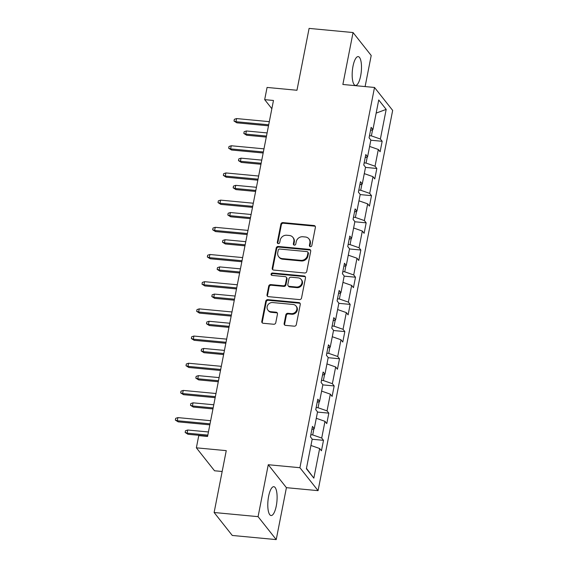 <?xml version="1.0" encoding="UTF-8"?>
<svg xmlns="http://www.w3.org/2000/svg" width="568" height="568" viewBox="0 0 568 568"><rect width="100%" height="100%" fill="white"/><g stroke="black" fill="none" stroke-linecap="round" stroke-linejoin="round"><path stroke-width="0.85" d="M310.384 246.654A1.278 1.157 -38.3 0 0 311.825 245.575L315.389 227.399A1.825 1.647 -38.3 0 0 313.998 225.524L282.935 222.599A1.825 1.647 -38.3 0 0 280.876 224.147L277.312 242.316A1.278 1.157 -38.3 0 0 278.284 243.629A1.278 1.157 -38.3 0 0 279.726 242.543L280.187 240.193A5.836 5.275 -38.3 0 1 286.783 235.244L289.375 235.486A5.836 5.275 -38.3 0 1 292.875 237.339A5.836 5.275 -38.3 0 1 293.819 241.478L293.358 243.835A1.278 1.157 -38.3 0 0 294.33 245.142A1.278 1.157 -38.3 0 0 295.772 244.062L296.233 241.705A5.836 5.275 -38.3 0 1 302.829 236.757L305.421 236.998A5.836 5.275 -38.3 0 1 308.921 238.851A5.836 5.275 -38.3 0 1 309.872 242.99L309.411 245.348A1.278 1.157 -38.3 0 0 310.384 246.654M276.275 505.953A14.484 4.48 95.4 0 0 273.811 486.698A14.484 4.48 95.4 0 0 268.621 496.283A14.484 4.48 95.4 0 0 271.092 515.538A14.484 4.48 95.4 0 0 276.275 505.953M360.659 75.863A14.484 4.48 95.4 0 0 358.188 56.608A14.484 4.48 95.4 0 0 353.005 66.193A14.484 4.48 95.4 0 0 355.469 85.448A14.484 4.48 95.4 0 0 360.659 75.863M284.142 323.497A1.825 1.647 -38.3 0 0 285.534 325.372L294.252 326.188A1.825 1.647 -38.3 0 0 296.311 324.64L300.273 304.462A1.825 1.647 -38.3 0 0 298.882 302.588L267.819 299.656A1.825 1.647 -38.3 0 0 265.753 301.203L261.798 321.389A1.825 1.647 -38.3 0 0 263.183 323.263L273.712 324.257A1.825 1.647 -38.3 0 0 275.778 322.709L277.468 314.069A1.825 1.647 -38.3 0 0 276.076 312.194L270.858 311.704A4.878 4.409 -38.3 0 1 267.933 310.149A4.878 4.409 -38.3 0 1 267.798 305.03A4.878 4.409 -38.3 0 1 272.654 302.552L293.102 304.476A4.878 4.409 -38.3 0 1 296.034 306.031A4.878 4.409 -38.3 0 1 296.162 311.15A4.878 4.409 -38.3 0 1 291.313 313.628L287.898 313.309A1.825 1.647 -38.3 0 0 285.839 314.857L284.142 323.497L284.639 324.115A1.825 1.647 -38.3 0 0 284.731 325.066M365.11 86.577L371.209 55.494L353.055 32.546L309.099 28.4L296.965 90.262L267.074 87.444L264.681 99.641L273.471 100.472L207.554 436.458L198.757 435.628L196.365 447.825L214.519 470.773L222.166 471.49M258.078 516.653L276.226 539.6L286.414 487.671L268.266 464.723L258.078 516.653L214.122 512.506L226.256 450.644L196.365 447.825M268.266 464.723L299.911 467.712L374.511 87.465L392.665 110.405L318.066 490.653L299.911 467.712M353.055 32.546L342.866 84.476L374.511 87.465M304.689 272.995A1.825 1.647 -38.3 0 0 306.748 271.447L310.71 251.262A1.825 1.647 -38.3 0 0 309.319 249.387L278.256 246.455A1.825 1.647 -38.3 0 0 276.19 248.003L272.235 268.188A1.825 1.647 -38.3 0 0 273.62 270.063L304.689 272.995M305.492 277.858L301.53 298.044A1.825 1.647 -38.3 0 1 299.471 299.592L268.401 296.659A1.825 1.647 -38.3 0 1 267.017 294.792L268.707 286.151A1.825 1.647 -38.3 0 1 270.773 284.603L283.368 285.789A1.825 1.647 -38.3 0 0 285.427 284.241L286.556 278.512A1.825 1.647 -38.3 0 0 285.164 276.637L272.051 275.402A1.278 1.157 -38.3 0 1 271.248 273.655A1.278 1.157 -38.3 0 1 272.519 273.009L304.1 275.984A1.825 1.647 -38.3 0 1 305.492 277.858M276.226 539.6L232.269 535.454L214.122 512.506M323.497 440.328L321.708 438.063L324.988 421.335L326.777 423.6L328.829 413.142L327.04 410.877L330.32 394.149L332.117 396.414L334.169 385.956L332.372 383.691L335.66 366.964L337.449 369.228L339.501 358.77L337.711 356.505L340.992 339.778L342.781 342.042L344.833 331.584L343.044 329.319L346.324 312.592L348.113 314.857L350.165 304.398L348.376 302.133L351.656 285.406L353.452 287.671L355.497 277.212L353.708 274.947L356.995 258.22L358.784 260.485L360.836 250.026L359.04 247.762L362.327 231.034L364.116 233.299L366.168 222.841L364.379 220.583L367.659 203.848L369.449 206.113L371.5 195.655L369.711 193.397L372.991 176.662L374.781 178.927L376.832 168.469L375.043 166.211L378.324 149.476L380.12 151.741L382.165 141.29L380.375 139.025L386.19 109.397L378.735 99.975L372.92 129.596L371.131 127.331L369.079 137.79L370.868 140.055L367.588 156.782L365.799 154.517L363.747 164.976L365.536 167.24L362.256 183.968L360.46 181.703L358.408 192.161L360.204 194.426L356.917 211.154L355.128 208.889L353.076 219.347L354.865 221.612L351.585 238.34L349.796 236.075L347.744 246.533L349.533 248.798L346.253 265.526L344.464 263.261L342.412 273.719L344.201 275.977L340.921 292.712L339.131 290.447L337.08 300.905L338.869 303.163L335.589 319.898L333.792 317.633L331.74 328.091L333.537 330.349L330.249 347.084L328.46 344.819L326.408 355.27L328.197 357.535L324.917 374.269L323.128 372.005L321.076 382.456L322.865 384.721L319.585 401.448L317.796 399.19L315.744 409.642L317.533 411.906L314.253 428.634L312.464 426.376L310.412 436.827L312.201 439.092L306.386 468.721L313.841 478.142L319.656 448.521L321.445 450.779L323.497 440.328L312.166 439.256M313.919 428.755L312.712 434.918L310.817 434.74M312.712 434.918L321.708 438.063M316.284 418.289L324.988 421.335M314.253 428.634L311.846 429.5M319.259 401.569L318.044 407.732L316.156 407.554M318.044 407.732L327.04 410.877M321.616 391.103L330.32 394.149M319.585 401.448L317.178 402.314M324.591 374.383L323.377 380.546L321.488 380.368M323.377 380.546L332.372 383.691M326.948 363.918L335.66 366.964M324.917 374.269L322.517 375.128M329.923 347.197L328.716 353.36L326.82 353.182M328.716 353.36L337.711 356.505M332.28 336.732L340.992 339.778M330.249 347.084L327.85 347.943M335.255 320.011L334.048 326.174L332.152 325.996M334.048 326.174L343.044 329.319M337.612 309.546L346.324 312.592M335.589 319.898L333.182 320.757M340.587 292.825L339.38 298.995L337.484 298.811M339.38 298.995L348.376 302.133M342.951 282.36L351.656 285.406M340.921 292.712L338.514 293.571M345.926 265.639L344.712 271.809L342.824 271.625M344.712 271.809L353.708 274.947M348.283 255.174L356.995 258.22M346.253 265.526L343.846 266.385M351.258 238.453L350.051 244.623L348.156 244.446M350.051 244.623L359.04 247.762M353.615 227.988L362.327 231.034M351.585 238.34L349.185 239.199M356.59 211.275L355.383 217.438L353.488 217.26M355.383 217.438L364.379 220.583M358.948 200.809L367.659 203.848M356.917 211.154L354.517 212.013M361.922 184.089L360.715 190.252L358.82 190.074M360.715 190.252L369.711 193.397M364.287 173.623L372.991 176.662M362.256 183.968L359.849 184.827M367.255 156.903L366.048 163.066L364.152 162.888M366.048 163.066L375.043 166.211M369.619 146.438L378.324 149.476M367.588 156.782L365.181 157.641M372.594 129.717L371.38 135.88L369.491 135.702M371.38 135.88L380.375 139.025M376.158 113.103L386.19 109.397M372.92 129.596L370.514 130.455M286.414 487.671L318.066 490.653M264.681 99.641L271.852 108.715M306.457 468.351L313.841 478.142M310.944 445.475L319.656 448.521M370.84 140.218L382.165 141.29M365.501 167.404L376.832 168.469M360.169 194.59L371.5 195.655M354.837 221.776L366.168 222.841M349.505 248.961L360.836 250.026M344.165 276.147L355.497 277.212M338.833 303.333L350.165 304.398M333.501 330.519L344.833 331.584M328.169 357.698L339.501 358.77M322.837 384.884L334.169 385.956M317.498 412.07L328.829 413.142M309.922 246.512A1.278 1.157 -38.3 0 1 309.901 245.965L310.362 243.615A5.836 5.275 -38.3 0 0 309.411 239.476L308.921 238.851M292.875 237.339L293.365 237.964A5.836 5.275 -38.3 0 1 294.309 242.103L293.848 244.453A1.278 1.157 -38.3 0 0 293.869 245M315.297 226.447A1.825 1.647 -38.3 0 0 314.487 226.149L283.425 223.217A1.825 1.647 -38.3 0 0 281.366 224.765L277.802 242.941A1.278 1.157 -38.3 0 0 277.823 243.487M310.618 250.31A1.825 1.647 -38.3 0 0 309.808 250.005L278.746 247.08A1.825 1.647 -38.3 0 0 276.68 248.628L272.725 268.813A1.825 1.647 -38.3 0 0 272.817 269.757M307.927 252.916A1.278 1.157 -38.3 0 0 306.947 251.603L279.683 249.032A1.278 1.157 -38.3 0 0 278.242 250.112L277.752 252.597A5.836 5.275 -38.3 0 0 278.703 256.736A5.836 5.275 -38.3 0 0 282.204 258.589L300.841 260.35A5.836 5.275 -38.3 0 0 307.437 255.394L307.927 252.916L308.417 253.534A1.278 1.157 -38.3 0 0 308.204 252.632L307.714 252.007M278.703 256.736L279.193 257.354A5.836 5.275 -38.3 0 0 282.694 259.207L282.204 258.589M308.417 253.534L307.927 256.019A5.836 5.275 -38.3 0 1 301.331 260.968L282.694 259.207M286.258 277.219L286.748 277.837A1.825 1.647 -38.3 0 1 287.046 279.136L285.924 284.866A1.825 1.647 -38.3 0 1 283.858 286.414L271.263 285.221A1.825 1.647 -38.3 0 0 269.196 286.769L267.507 295.41A1.825 1.647 -38.3 0 0 267.599 296.361M305.399 276.907A1.825 1.647 -38.3 0 0 304.59 276.609L273.009 273.627A1.278 1.157 -38.3 0 0 271.589 275.26M296.439 287.025A4.878 4.409 -38.3 0 0 301.296 284.547A4.878 4.409 -38.3 0 0 301.161 279.421A4.878 4.409 -38.3 0 0 298.236 277.873L291.029 277.191A1.825 1.647 -38.3 0 0 288.97 278.739L287.848 284.469A1.825 1.647 -38.3 0 0 289.24 286.343L296.439 287.025L296.929 287.642A4.878 4.409 -38.3 0 0 301.786 285.164A4.878 4.409 -38.3 0 0 301.658 280.045L301.161 279.421M288.139 285.768L288.636 286.386A1.825 1.647 -38.3 0 0 289.73 286.968L289.24 286.343M296.929 287.642L289.73 286.968M296.034 306.031L296.524 306.649A4.878 4.409 -38.3 0 1 296.652 311.775A4.878 4.409 -38.3 0 1 291.803 314.253L288.395 313.926A1.825 1.647 -38.3 0 0 286.329 315.474L284.639 324.115M267.933 310.149L268.423 310.774A4.878 4.409 -38.3 0 0 271.348 312.322L270.858 311.704M277.376 313.117A1.825 1.647 -38.3 0 0 276.573 312.812L271.348 312.322M300.181 303.511A1.825 1.647 -38.3 0 0 299.371 303.205L268.309 300.273A1.825 1.647 -38.3 0 0 266.243 301.821L262.288 322.006A1.825 1.647 -38.3 0 0 262.38 322.958M246.654 135.227L243.814 133.444L244.155 131.705L246.384 130.974L245.766 134.112L246.654 135.227L266.286 137.08M243.814 133.444L245.766 134.112L266.484 136.064M246.384 130.974L267.102 132.926M268.7 124.797L235.954 121.708L236.842 122.823L234.002 121.041L235.954 121.708L236.572 118.57L269.31 121.658M236.842 122.823L268.501 125.812M234.002 121.041L234.343 119.301L236.572 118.57M241.315 162.412L238.482 160.63L238.823 158.891L241.052 158.16L240.434 161.298L241.315 162.412L260.953 164.266M238.482 160.63L240.434 161.298L261.152 163.25M241.052 158.16L261.77 160.112M235.983 189.598L233.15 187.816L233.491 186.077L235.72 185.345L235.102 188.484L235.983 189.598L255.621 191.451M233.15 187.816L235.102 188.484L255.82 190.436M235.72 185.345L256.438 187.298M263.36 151.983L230.622 148.894L231.503 150.009L228.67 148.227L230.622 148.894L231.24 145.756L263.978 148.844M231.503 150.009L263.161 152.998M228.67 148.227L229.011 146.487L231.24 145.756M258.028 179.168L225.29 176.08L226.171 177.195L223.338 175.413L225.29 176.08L225.908 172.942L258.646 176.03M226.171 177.195L257.829 180.184M223.338 175.413L223.678 173.673L225.908 172.942M230.651 216.784L227.818 215.002L228.159 213.256L230.381 212.531L229.77 215.67L230.651 216.784L250.289 218.637M227.818 215.002L229.77 215.67L250.488 217.622M230.381 212.531L251.099 214.484M225.319 243.97L222.478 242.188L222.826 240.441L225.049 239.717L224.431 242.848L225.319 243.97L244.95 245.823M222.478 242.188L224.431 242.848L245.149 244.808M225.049 239.717L245.766 241.67M219.986 271.156L217.146 269.374L217.487 267.627L219.717 266.903L219.099 270.034L219.986 271.156L239.618 273.002M217.146 269.374L219.099 270.034L239.817 271.994M219.717 266.903L240.434 268.856M252.696 206.354L219.958 203.266L220.838 204.381L218.005 202.599L219.958 203.266L220.569 200.128L253.314 203.216M220.838 204.381L252.497 207.363M218.005 202.599L218.346 200.859L220.569 200.128M247.364 233.54L214.619 230.452L215.506 231.566L212.666 229.784L214.619 230.452L215.236 227.314L247.982 230.402M215.506 231.566L247.165 234.549M212.666 229.784L213.014 228.045L215.236 227.314M242.032 260.719L209.287 257.638L210.174 258.752L207.334 256.97L209.287 257.638L209.904 254.499L242.642 257.588M210.174 258.752L241.833 261.734M207.334 256.97L207.675 255.224L209.904 254.499M214.647 298.342L211.814 296.56L212.155 294.813L214.384 294.089L213.767 297.22L214.647 298.342L234.286 300.188M211.814 296.56L213.767 297.22L234.485 299.18M214.384 294.089L235.102 296.042M236.693 287.905L203.955 284.816L204.835 285.938L202.002 284.156L203.955 284.816L204.572 281.685L237.31 284.774M204.835 285.938L236.494 288.92M202.002 284.156L202.343 282.41L204.572 281.685M209.315 325.521L206.482 323.746L206.823 321.999L209.052 321.268L208.435 324.406L209.315 325.521L228.954 327.374M206.482 323.746L208.435 324.406L229.152 326.359M209.052 321.268L229.77 323.227M231.361 315.091L198.623 312.002L199.503 313.124L196.67 311.342L198.623 312.002L199.24 308.871L231.978 311.96M199.503 313.124L231.162 316.106M196.67 311.342L197.011 309.596L199.24 308.871M203.983 352.707L201.15 350.932L201.491 349.185L203.713 348.454L203.103 351.592L203.983 352.707L223.622 354.56M201.15 350.932L203.103 351.592L223.82 353.544M203.713 348.454L224.431 350.413M226.029 342.277L193.29 339.188L194.171 340.31L191.338 338.528L193.29 339.188L193.901 336.057L226.646 339.139M194.171 340.31L225.83 343.292M191.338 338.528L191.679 336.781L193.901 336.057M198.651 379.893L195.811 378.11L196.159 376.371L198.381 375.64L197.763 378.778L198.651 379.893L218.282 381.746M195.811 378.11L197.763 378.778L218.481 380.73M198.381 375.64L219.099 377.599M220.696 369.463L187.951 366.374L188.839 367.489L185.999 365.714L187.951 366.374L188.569 363.236L221.314 366.325M188.839 367.489L220.498 370.478M185.999 365.714L186.347 363.967L188.569 363.236M193.319 407.079L190.479 405.296L190.82 403.557L193.049 402.826L192.431 405.964L193.319 407.079L212.95 408.932M190.479 405.296L192.431 405.964L213.149 407.916M193.049 402.826L213.767 404.778M215.364 396.649L182.619 393.56L183.507 394.675L180.667 392.9L182.619 393.56L183.237 390.422L215.975 393.51M183.507 394.675L215.166 397.664M180.667 392.9L181.007 391.153L183.237 390.422M187.98 434.264L185.147 432.482L185.487 430.743L187.717 430.011L187.099 433.15L187.98 434.264L207.618 436.117M185.147 432.482L187.099 433.15L207.817 435.102M187.717 430.011L208.435 431.964M210.025 423.834L177.287 420.746L178.167 421.861L175.334 420.086L177.287 420.746L177.905 417.608L210.643 420.696M178.167 421.861L209.826 424.85M175.334 420.086L175.675 418.339L177.905 417.608M310.362 243.615L309.872 242.99M293.848 244.453L293.358 243.835M294.309 242.103L293.819 241.478M277.802 242.941L277.312 242.316M281.366 224.765L280.876 224.147M283.425 223.217L282.935 222.599M314.487 226.149L313.998 225.524M309.901 245.965L309.411 245.348M272.725 268.813L272.235 268.188M276.68 248.628L276.19 248.003M278.746 247.08L278.256 246.455M309.808 250.005L309.319 249.387M301.331 260.968L300.841 260.35M307.927 256.019L307.437 255.394M267.507 295.41L267.017 294.792M269.196 286.769L268.707 286.151M271.263 285.221L270.773 284.603M283.858 286.414L283.368 285.789M285.924 284.866L285.427 284.241M287.046 279.136L286.556 278.512M273.009 273.627L272.519 273.009M304.59 276.609L304.1 275.984M286.329 315.474L285.839 314.857M288.395 313.926L287.898 313.309M291.803 314.253L291.313 313.628M276.573 312.812L276.076 312.194M262.288 322.006L261.798 321.389M266.243 301.821L265.753 301.203M268.309 300.273L267.819 299.656M299.371 303.205L298.882 302.588"/></g></svg>
